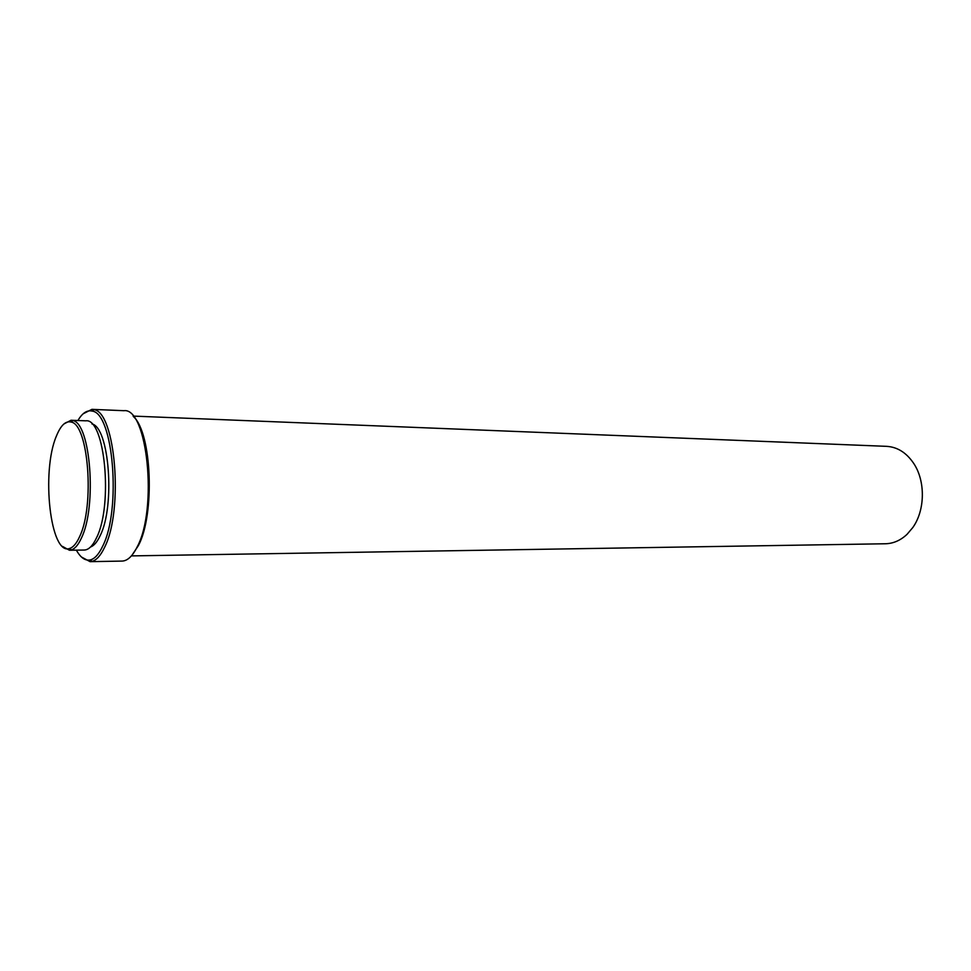 <?xml version="1.0" encoding="UTF-8"?>
<svg xmlns="http://www.w3.org/2000/svg" width="971" height="971" viewBox="0 0 971 971"><rect width="100%" height="100%" fill="white"/><g stroke="black" fill="none" stroke-linecap="round" stroke-linejoin="round"><path stroke-width="1.46" d="M79.671 536.514C76.624 543.311 73.298 547.28 69.706 548.433C50.407 556.249 41 471.663 56.403 436.088C60.76 425.286 65.7 420.625 71.223 422.082C88.446 424.461 94.77 505.721 79.671 536.514M63.916 423.963L71.004 420.261L72.861 420.601C90.534 422.98 97.064 506.255 81.54 537.776C78.408 544.731 74.998 548.785 71.308 549.938L69.439 550.241L62.447 546.37M71.004 420.261L85.824 420.819C104.771 417.809 113.255 504.689 96.602 537.643C92.828 545.763 88.725 549.889 84.283 550.035L69.439 550.241M91.978 423.963C109.201 427.252 115.318 505.721 100.231 535.507C97.258 541.939 94.005 545.775 90.497 547.037M77.911 420.528C82.353 412.991 87.123 409.859 92.209 411.109C113.34 412.966 121.411 509.763 102.756 546.03C98.969 554.089 94.867 558.701 90.424 559.903C85.302 561.032 80.617 557.779 76.357 550.144M83.142 413.804L91.917 409.349L93.823 409.653C115.44 411.461 123.705 510.297 104.613 547.28C100.741 555.485 96.53 560.194 91.99 561.396L90.085 561.663L81.43 556.99M91.917 409.349L123.9 410.697C147.325 407.189 157.909 508.743 137.19 546.867C132.554 556.165 127.517 560.898 122.091 561.08L90.085 561.663M133.634 416.765C151.877 433.309 155.069 514.63 138.38 545.605L131.971 555.242M133.088 416.086L886.62 446.344C897.338 446.988 906.319 452.607 913.565 463.203C925.569 480.863 925.217 510.188 912.801 527.544L907.011 534.366C900.493 540.434 893.308 543.566 885.455 543.76L131.401 555.898M69.706 548.433L71.308 549.938M90.424 559.903L91.99 561.396M92.209 411.109L93.823 409.653M71.223 422.082L72.861 420.601"/></g></svg>
